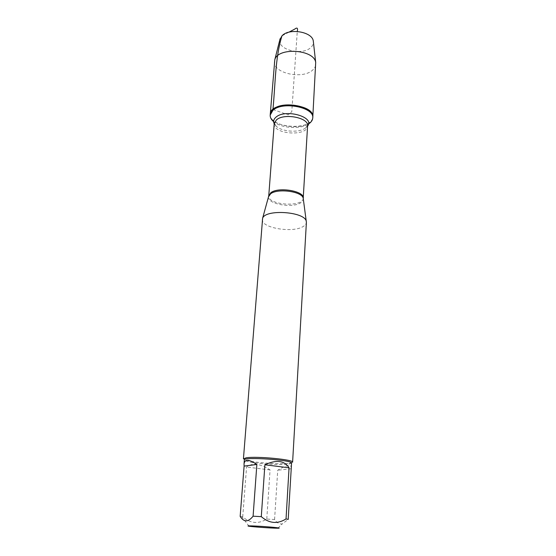 <?xml version="1.0" encoding="UTF-8"?>
<svg xmlns="http://www.w3.org/2000/svg" width="556" height="556" viewBox="0 0 556 556"><rect width="100%" height="100%" fill="white"/><g stroke="black" fill="none" stroke-linecap="round" stroke-linejoin="round"><path stroke-width="0.42" stroke-dasharray="2.78 2.08" d="M307.586 126.059L305.369 128.158L308.851 123.773C300.685 129.68 280.558 128.304 273.267 121.347L276.123 126.163L274.205 123.786M270.265 114.23C268.374 128.234 312.764 131.258 312.792 117.135C312.653 119.081 311.603 120.826 309.643 122.376C299.455 131.265 268.604 125.044 270.265 114.23M240.164 516.385L242.715 516.892C250.429 523.481 258.45 524.204 266.769 519.075L274.581 519.512C276.791 522.835 279.341 524.294 282.24 523.891L288.203 519.422M291.559 463.155L288.355 464.211C279.779 465.372 254.294 463.565 246.788 461.265L244.341 459.937M274.581 519.512L277.722 470.216C282.26 467.443 285.777 465.9 288.272 465.574C290.35 465.344 291.358 466.088 291.288 467.811M242.715 516.892L246.565 467.047C252.306 462.613 260.138 463.565 270.063 469.917L266.769 519.075M262.314 219.418C260.82 227.918 292.81 233.325 303.208 226.494C305.216 225.312 306.273 223.95 306.391 222.421M292.602 462.203L289.252 463.322C280.307 464.545 253.821 462.661 245.995 460.25L243.431 458.853M270.063 469.917L246.565 467.047M291.142 468.743L277.722 470.216M274.435 61.452C272.711 73.253 302.735 79.793 312.715 70.007C314.64 68.305 315.676 66.393 315.822 64.274M279.835 39.775C277.486 49.957 302.603 55.996 310.901 47.413C312.597 45.821 313.431 44.035 313.41 42.068M272.94 109.497L288.216 114.856L291.796 111.707L297.272 31.442M288.911 32.178L281.975 35.848M268.506 196.789C266.95 204.003 292.574 208.604 300.831 202.711L303.326 199.166M303.242 198.534C302.443 207.409 268.263 205.074 268.673 196.178M274.212 123.668C272.739 134.406 307.6 136.783 307.593 125.941C307.767 126.379 307.023 127.115 305.369 128.158C298.697 132.967 282.073 131.835 276.123 126.163C274.622 124.905 273.983 124.071 274.212 123.668M277.91 528.2L282.24 523.898M249.032 526.233L241.79 516.746M288.953 464.135L289.878 463.238M246.788 461.265L245.995 460.25"/><path stroke-width="0.83" d="M273.267 121.347C271.085 119.373 270.063 117.295 270.195 115.106L272.871 110.38C282.358 100.963 314.633 107.287 312.743 118.004C312.576 120.193 311.284 122.111 308.851 123.773M272.94 109.497L270.265 114.23C270.084 100.316 314.856 103.367 312.792 117.135C314.682 106.398 282.42 100.073 272.94 109.497C275.449 83.692 275.137 57.588 281.975 35.848L279.835 39.775M256.434 526.101C248.838 525.733 246.371 525.781 249.032 526.233C253.334 526.9 271.335 528.165 277.076 528.2L277.91 528.2C283.831 528.207 268.708 526.713 256.434 526.101M244.028 463.919L244.341 459.937C243.16 456.58 293.179 459.986 291.559 463.155L288.203 519.422L286.041 518.929C277.527 524.266 269.278 523.509 261.292 516.649L253.091 516.197C248.205 522.286 243.896 522.348 240.164 516.385L244.105 466.095L256.865 464.482C248.998 459.145 244.723 458.957 244.028 463.919L244.105 466.095M253.091 516.197L256.865 464.482M286.041 518.929L289.057 467.798C284.359 460.486 276.304 459.478 264.892 464.781L261.292 516.649M306.391 222.421L306.252 221.239C304.785 211.614 265.372 208.931 262.613 218.265L243.431 458.853L246.183 457.817C256.49 456.017 294.27 459.624 292.602 462.203L306.391 222.421M264.892 464.781L289.057 467.798M312.743 118.004L315.697 62.501C314.314 49.421 277.944 46.947 274.803 59.714L270.195 115.106M313.41 42.068L313.292 41.026C312.305 31.72 289.009 27.807 281.975 35.848M297.272 31.442C298.016 28.002 297.175 27.223 294.729 29.107L288.911 32.178M303.326 199.166L303.208 198.249C302.193 191.479 277.812 188.067 270.668 193.752L268.506 196.789M268.673 196.178L270.841 192.689C278.521 186.559 304.709 191.09 303.284 198.2L303.242 198.534M306.252 221.239L303.208 198.249L307.593 125.941C309.046 117.684 283.845 112.792 276.346 119.985L274.212 123.668L268.75 195.9L262.613 218.265M274.205 123.786C273.065 121.444 273.615 119.276 275.859 117.288C285.145 108.469 315.196 116.989 307.586 126.059M280.092 38.76L274.803 59.714M313.292 41.026L315.697 62.501"/></g></svg>
